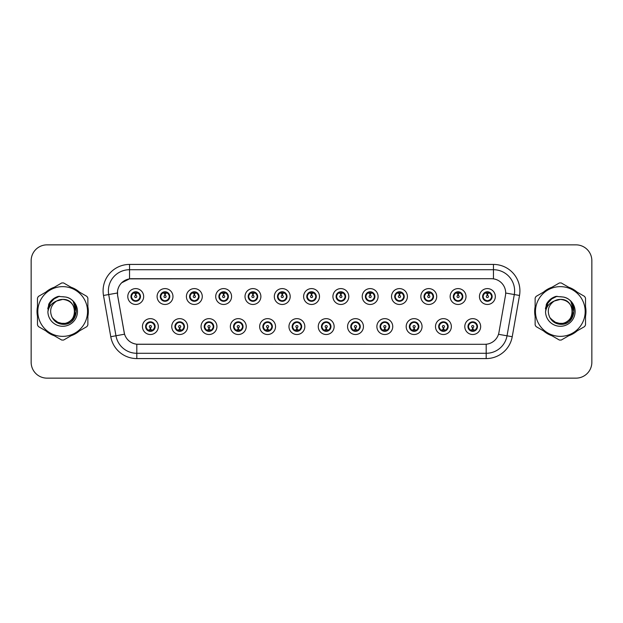 <?xml version="1.0" encoding="UTF-8"?>
<svg xmlns="http://www.w3.org/2000/svg" width="623" height="623" viewBox="0 0 623 623"><rect width="100%" height="100%" fill="white"/><g stroke="black" fill="none" stroke-linecap="round" stroke-linejoin="round"><path stroke-width="0.93" d="M187.616 326.577A7.935 7.935 0 0 1 179.681 334.512A7.935 7.935 0 0 1 171.746 326.577A7.935 7.935 0 0 1 179.681 318.641A7.935 7.935 0 0 1 187.616 326.577M174.923 326.577A4.758 4.758 0 0 0 179.681 331.335A4.758 4.758 0 0 0 184.447 326.577A4.758 4.758 0 0 0 179.681 321.818A4.758 4.758 0 0 0 174.923 326.577L176.768 329.645A4.229 4.229 0 0 1 176.768 323.508L174.97 326.577M216.921 326.577A7.935 7.935 0 0 1 208.985 334.512A7.935 7.935 0 0 1 201.05 326.577A7.935 7.935 0 0 1 208.985 318.641A7.935 7.935 0 0 1 216.921 326.577M204.227 326.577A4.758 4.758 0 0 0 208.985 331.335A4.758 4.758 0 0 0 213.751 326.577A4.758 4.758 0 0 0 208.985 321.818A4.758 4.758 0 0 0 204.227 326.577L206.073 329.645A4.229 4.229 0 0 1 206.073 323.508L204.274 326.577M246.225 326.577A7.935 7.935 0 0 1 238.29 334.512A7.935 7.935 0 0 1 230.354 326.577A7.935 7.935 0 0 1 238.29 318.641A7.935 7.935 0 0 1 246.225 326.577M233.532 326.577A4.758 4.758 0 0 0 238.29 331.335A4.758 4.758 0 0 0 243.056 326.577A4.758 4.758 0 0 0 238.29 321.818A4.758 4.758 0 0 0 233.532 326.577L235.377 329.645A4.229 4.229 0 0 1 235.377 323.508L233.578 326.577M275.53 326.577A7.935 7.935 0 0 1 267.594 334.512A7.935 7.935 0 0 1 259.659 326.577A7.935 7.935 0 0 1 267.594 318.641A7.935 7.935 0 0 1 275.53 326.577M262.836 326.577A4.758 4.758 0 0 0 267.594 331.335A4.758 4.758 0 0 0 272.36 326.577A4.758 4.758 0 0 0 267.594 321.818A4.758 4.758 0 0 0 262.836 326.577L264.682 329.645A4.229 4.229 0 0 1 264.682 323.508L262.883 326.577M304.834 326.577A7.935 7.935 0 0 1 296.898 334.512A7.935 7.935 0 0 1 288.963 326.577A7.935 7.935 0 0 1 296.898 318.641A7.935 7.935 0 0 1 304.834 326.577M292.14 326.577A4.758 4.758 0 0 0 296.898 331.335A4.758 4.758 0 0 0 301.664 326.577A4.758 4.758 0 0 0 296.898 321.818A4.758 4.758 0 0 0 292.14 326.577L293.986 329.645A4.229 4.229 0 0 1 293.986 323.508L292.187 326.577M334.138 326.577A7.935 7.935 0 0 1 326.203 334.512A7.935 7.935 0 0 1 318.267 326.577A7.935 7.935 0 0 1 326.203 318.641A7.935 7.935 0 0 1 334.138 326.577M321.445 326.577A4.758 4.758 0 0 0 326.203 331.335A4.758 4.758 0 0 0 330.969 326.577A4.758 4.758 0 0 0 326.203 321.818A4.758 4.758 0 0 0 321.445 326.577L323.29 329.645A4.229 4.229 0 0 1 323.29 323.508L321.491 326.577M363.443 326.577A7.935 7.935 0 0 1 355.507 334.512A7.935 7.935 0 0 1 347.572 326.577A7.935 7.935 0 0 1 355.507 318.641A7.935 7.935 0 0 1 363.443 326.577M350.749 326.577A4.758 4.758 0 0 0 355.507 331.335A4.758 4.758 0 0 0 360.273 326.577A4.758 4.758 0 0 0 355.507 321.818A4.758 4.758 0 0 0 350.749 326.577L352.595 329.645A4.229 4.229 0 0 1 352.595 323.508L350.796 326.577M392.747 326.577A7.935 7.935 0 0 1 384.812 334.512A7.935 7.935 0 0 1 376.876 326.577A7.935 7.935 0 0 1 384.812 318.641A7.935 7.935 0 0 1 392.747 326.577M380.053 326.577A4.758 4.758 0 0 0 384.812 331.335A4.758 4.758 0 0 0 389.577 326.577A4.758 4.758 0 0 0 384.812 321.818A4.758 4.758 0 0 0 380.053 326.577L381.899 329.645A4.229 4.229 0 0 1 381.899 323.508L380.1 326.577M422.051 326.577A7.935 7.935 0 0 1 414.116 334.512A7.935 7.935 0 0 1 406.18 326.577A7.935 7.935 0 0 1 414.116 318.641A7.935 7.935 0 0 1 422.051 326.577M409.358 326.577A4.758 4.758 0 0 0 414.116 331.335A4.758 4.758 0 0 0 418.882 326.577A4.758 4.758 0 0 0 414.116 321.818A4.758 4.758 0 0 0 409.358 326.577L411.203 329.645A4.229 4.229 0 0 1 411.203 323.508L409.404 326.577M451.356 326.577A7.935 7.935 0 0 1 443.42 334.512A7.935 7.935 0 0 1 435.493 326.577A7.935 7.935 0 0 1 443.42 318.641A7.935 7.935 0 0 1 451.356 326.577M438.662 326.577A4.758 4.758 0 0 0 443.42 331.335A4.758 4.758 0 0 0 448.186 326.577A4.758 4.758 0 0 0 443.42 321.818A4.758 4.758 0 0 0 438.662 326.577L440.508 329.645A4.229 4.229 0 0 1 440.508 323.508L438.709 326.577M480.66 326.577A7.935 7.935 0 0 1 472.725 334.512A7.935 7.935 0 0 1 464.797 326.577A7.935 7.935 0 0 1 472.725 318.641A7.935 7.935 0 0 1 480.66 326.577M467.966 326.577A4.758 4.758 0 0 0 472.725 331.335A4.758 4.758 0 0 0 477.491 326.577A4.758 4.758 0 0 0 472.725 321.818A4.758 4.758 0 0 0 467.966 326.577L469.812 329.645A4.229 4.229 0 0 1 469.812 323.508L468.013 326.577M158.312 326.577A7.935 7.935 0 0 1 150.377 334.512A7.935 7.935 0 0 1 142.441 326.577A7.935 7.935 0 0 1 150.377 318.641A7.935 7.935 0 0 1 158.312 326.577M145.618 326.577A4.758 4.758 0 0 0 150.377 331.335A4.758 4.758 0 0 0 155.143 326.577A4.758 4.758 0 0 0 150.377 321.818A4.758 4.758 0 0 0 145.618 326.577L147.464 329.645A4.229 4.229 0 0 1 147.464 323.508L145.657 326.577M172.968 296.532A7.935 7.935 0 0 1 165.033 304.468A7.935 7.935 0 0 1 157.097 296.532A7.935 7.935 0 0 1 165.033 288.597A7.935 7.935 0 0 1 172.968 296.532M160.267 296.532A4.758 4.758 0 0 0 165.033 301.291A4.758 4.758 0 0 0 169.791 296.532A4.758 4.758 0 0 0 165.033 291.766A4.758 4.758 0 0 0 160.267 296.532L162.12 299.601A4.229 4.229 0 0 1 162.12 293.456L160.313 296.54M202.273 296.532A7.935 7.935 0 0 1 194.337 304.468A7.935 7.935 0 0 1 186.402 296.532A7.935 7.935 0 0 1 194.337 288.597A7.935 7.935 0 0 1 202.273 296.532M189.571 296.532A4.758 4.758 0 0 0 194.337 301.291A4.758 4.758 0 0 0 199.095 296.532A4.758 4.758 0 0 0 194.337 291.766A4.758 4.758 0 0 0 189.571 296.532L191.425 299.601A4.229 4.229 0 0 1 191.425 293.456L189.618 296.54M231.577 296.532A7.935 7.935 0 0 1 223.641 304.468A7.935 7.935 0 0 1 215.706 296.532A7.935 7.935 0 0 1 223.641 288.597A7.935 7.935 0 0 1 231.577 296.532M218.875 296.532A4.758 4.758 0 0 0 223.641 301.291A4.758 4.758 0 0 0 228.4 296.532A4.758 4.758 0 0 0 223.641 291.766A4.758 4.758 0 0 0 218.875 296.532L220.729 299.601A4.229 4.229 0 0 1 220.729 293.456L218.922 296.54M260.881 296.532A7.935 7.935 0 0 1 252.946 304.468A7.935 7.935 0 0 1 245.01 296.532A7.935 7.935 0 0 1 252.946 288.597A7.935 7.935 0 0 1 260.881 296.532M248.18 296.532A4.758 4.758 0 0 0 252.946 301.291A4.758 4.758 0 0 0 257.704 296.532A4.758 4.758 0 0 0 252.946 291.766A4.758 4.758 0 0 0 248.18 296.532L250.033 299.601A4.229 4.229 0 0 1 250.033 293.456L248.227 296.54M290.186 296.532A7.935 7.935 0 0 1 282.25 304.468A7.935 7.935 0 0 1 274.315 296.532A7.935 7.935 0 0 1 282.25 288.597A7.935 7.935 0 0 1 290.186 296.532M277.484 296.532A4.758 4.758 0 0 0 282.25 301.291A4.758 4.758 0 0 0 287.008 296.532A4.758 4.758 0 0 0 282.25 291.766A4.758 4.758 0 0 0 277.484 296.532L279.338 299.601A4.229 4.229 0 0 1 279.338 293.456L277.531 296.54M319.49 296.532A7.935 7.935 0 0 1 311.555 304.468A7.935 7.935 0 0 1 303.619 296.532A7.935 7.935 0 0 1 311.555 288.597A7.935 7.935 0 0 1 319.49 296.532M306.789 296.532A4.758 4.758 0 0 0 311.555 301.291A4.758 4.758 0 0 0 316.313 296.532A4.758 4.758 0 0 0 311.555 291.766A4.758 4.758 0 0 0 306.789 296.532L308.642 299.601A4.229 4.229 0 0 1 308.642 293.456L306.835 296.54M348.794 296.532A7.935 7.935 0 0 1 340.859 304.468A7.935 7.935 0 0 1 332.923 296.532A7.935 7.935 0 0 1 340.859 288.597A7.935 7.935 0 0 1 348.794 296.532M336.093 296.532A4.758 4.758 0 0 0 340.859 301.291A4.758 4.758 0 0 0 345.617 296.532A4.758 4.758 0 0 0 340.859 291.766A4.758 4.758 0 0 0 336.093 296.532L337.946 299.601A4.229 4.229 0 0 1 337.946 293.456L336.14 296.54M378.099 296.532A7.935 7.935 0 0 1 370.163 304.468A7.935 7.935 0 0 1 362.228 296.532A7.935 7.935 0 0 1 370.163 288.597A7.935 7.935 0 0 1 378.099 296.532M365.405 296.532A4.758 4.758 0 0 0 370.163 301.291A4.758 4.758 0 0 0 374.921 296.532A4.758 4.758 0 0 0 370.163 291.766A4.758 4.758 0 0 0 365.405 296.532L367.251 299.601A4.229 4.229 0 0 1 367.259 293.456L365.444 296.54M407.403 296.532A7.935 7.935 0 0 1 399.468 304.468A7.935 7.935 0 0 1 391.532 296.532A7.935 7.935 0 0 1 399.468 288.597A7.935 7.935 0 0 1 407.403 296.532M394.709 296.532A4.758 4.758 0 0 0 399.468 301.291A4.758 4.758 0 0 0 404.226 296.532A4.758 4.758 0 0 0 399.468 291.766A4.758 4.758 0 0 0 394.709 296.532L396.555 299.601A4.229 4.229 0 0 1 396.563 293.456A4.229 4.229 0 0 0 395.231 296.532M436.707 296.532A7.935 7.935 0 0 1 428.772 304.468A7.935 7.935 0 0 1 420.837 296.532A7.935 7.935 0 0 1 428.772 288.597A7.935 7.935 0 0 1 436.707 296.532M424.014 296.532A4.758 4.758 0 0 0 428.772 301.291A4.758 4.758 0 0 0 433.53 296.532A4.758 4.758 0 0 0 428.772 291.766A4.758 4.758 0 0 0 424.014 296.532L425.859 299.601A4.229 4.229 0 0 1 425.867 293.456L424.053 296.54M466.012 296.532A7.935 7.935 0 0 1 458.076 304.468A7.935 7.935 0 0 1 450.141 296.532A7.935 7.935 0 0 1 458.076 288.597A7.935 7.935 0 0 1 466.012 296.532M453.318 296.532A4.758 4.758 0 0 0 458.076 301.291A4.758 4.758 0 0 0 462.834 296.532A4.758 4.758 0 0 0 458.076 291.766A4.758 4.758 0 0 0 453.318 296.532L455.164 299.601A4.229 4.229 0 0 1 455.172 293.456L453.357 296.54M495.316 296.532A7.935 7.935 0 0 1 487.381 304.468A7.935 7.935 0 0 1 479.445 296.532A7.935 7.935 0 0 1 487.381 288.597A7.935 7.935 0 0 1 495.316 296.532M482.623 296.532A4.758 4.758 0 0 0 487.381 301.291A4.758 4.758 0 0 0 492.139 296.532A4.758 4.758 0 0 0 487.381 291.766A4.758 4.758 0 0 0 482.623 296.532L484.468 299.601A4.229 4.229 0 0 1 484.476 293.456L482.661 296.54M143.664 296.532A7.935 7.935 0 0 1 135.728 304.468A7.935 7.935 0 0 1 127.793 296.532A7.935 7.935 0 0 1 135.728 288.597A7.935 7.935 0 0 1 143.664 296.532M130.962 296.532A4.758 4.758 0 0 0 135.728 301.291A4.758 4.758 0 0 0 140.487 296.532A4.758 4.758 0 0 0 135.728 291.766A4.758 4.758 0 0 0 130.962 296.532L132.816 299.601A4.229 4.229 0 0 1 132.816 293.456L131.009 296.54M117.638 295.466A14.282 14.282 0 0 1 131.702 278.707L491.399 278.707A14.282 14.282 0 0 1 505.463 295.466L498.937 332.495A14.282 14.282 0 0 1 484.873 344.293L138.236 344.293A14.282 14.282 0 0 1 124.172 332.495L117.638 295.466M37.481 306.648A25.652 25.652 0 0 0 37.481 316.352M45.876 330.891A25.652 25.652 0 0 0 54.279 335.742M71.069 335.742A25.652 25.652 0 0 0 79.471 330.891M87.866 316.352A25.652 25.652 0 0 0 87.866 306.648M535.134 306.648A25.652 25.652 0 0 0 535.134 316.352M543.529 330.891A25.652 25.652 0 0 0 551.931 335.742M568.721 335.742A25.652 25.652 0 0 0 577.124 330.891M585.519 316.352A25.652 25.652 0 0 0 585.519 306.648M484.819 344.293L136.811 344.231C130.744 343.366 126.656 340.057 124.553 334.294L117.591 295.466L117.529 290.871C118.9 284.252 122.902 280.249 129.537 278.863L491.345 278.707M121.633 282.811L129.537 278.863L129.537 269.712L493.463 269.712A21.159 21.159 0 0 1 514.302 294.547L507.029 335.805A21.159 21.159 0 0 1 486.189 353.288L136.811 353.288A21.159 21.159 0 0 1 115.971 335.805L108.698 294.547A21.159 21.159 0 0 1 129.537 269.712L129.537 264.425L493.463 264.425L493.463 278.855M138.181 344.293L136.811 344.231L136.811 358.575A26.446 26.446 0 0 1 110.769 336.724L103.488 295.466A26.446 26.446 0 0 1 129.537 264.425M110.769 336.724L124.53 334.201M124.203 332.939L124.117 332.495M117.373 293.012L108.698 294.547A21.159 21.159 0 0 1 108.379 290.871M79.471 292.109A25.652 25.652 0 0 0 71.069 287.258M54.279 287.258A25.652 25.652 0 0 0 45.876 292.109M577.124 292.109A25.652 25.652 0 0 0 568.721 287.258M551.931 287.258A25.652 25.652 0 0 0 543.529 292.109M591.85 260.718A15.871 15.871 0 0 0 575.979 244.855L47.021 244.855A15.871 15.871 0 0 0 31.15 260.718L31.15 362.282A15.871 15.871 0 0 0 47.021 378.145L575.979 378.145A15.871 15.871 0 0 0 591.85 362.282L591.85 260.718L591.85 362.282M31.15 260.718L31.15 362.282M575.979 244.855L47.021 244.855M47.021 378.145L575.979 378.145M135.238 293.301L135.682 295.473A1.059 1.059 180 0 0 134.669 296.556A1.059 1.059 180 0 0 135.728 297.592A1.059 1.059 180 0 0 136.78 296.556A1.059 1.059 180 0 0 135.775 295.473L136.211 293.301M138.026 292.981L135.861 293.464M139.957 296.532A4.229 4.229 0 0 1 138.641 299.601L140.44 296.532L138.641 293.464A4.229 4.229 0 0 1 139.957 296.532M136.803 292.436A4.229 4.229 0 0 1 136.834 292.444L137.052 291.961M133.961 292.685L135.526 291.907M135.907 292.304L137.488 292.685M136.546 291.844L136.172 292.319L138.641 293.464C140.377 295.512 140.377 297.553 138.641 299.601L136.834 300.613L137.052 301.104M136.546 301.221L136.32 300.722L136.834 300.613M136.32 300.722L136.406 301.244L136.32 300.722M137.496 300.372C136.164 300.808 134.981 300.808 133.961 300.372M134.911 301.221L135.277 300.738L134.397 301.104M134.911 291.844L135.129 292.343L132.816 293.464C131.071 295.504 131.071 297.553 132.816 299.601L134.615 300.613M135.129 292.343L135.043 291.821L135.129 292.343M135.588 293.464L133.423 292.981M150.867 329.808L150.423 327.628A1.059 1.059 -0 0 0 151.436 326.553A1.059 1.059 -0 0 0 150.377 325.518A1.059 1.059 -0 0 0 149.325 326.553A1.059 1.059 -0 0 0 150.33 327.628L149.894 329.808M148.079 330.128L150.244 329.637M151.194 331.265L150.976 330.766L153.289 329.645C155.034 327.605 155.034 325.556 153.289 323.508A4.229 4.229 0 0 1 153.289 329.653L155.096 326.569L153.289 323.508L151.49 322.496L151.708 322.005M149.302 330.665A4.229 4.229 0 0 1 149.263 330.657L149.045 331.148M152.144 330.424L150.579 331.195M150.198 330.805L148.617 330.424M149.559 331.265L149.933 330.782M149.559 321.889L149.785 322.387L147.464 323.508C145.727 325.549 145.727 327.597 147.464 329.645L149.925 330.782M149.925 322.371L149.699 321.865L149.933 322.364M148.609 322.73C149.941 322.301 151.124 322.301 152.144 322.73M151.194 321.889L150.828 322.371L151.062 321.865M151.49 322.496L150.828 322.371L151.054 321.865M151.054 331.288L150.976 330.766L151.062 331.288M150.509 329.637L152.674 330.128M164.542 293.301L164.986 295.473A1.059 1.059 180 0 0 163.974 296.556A1.059 1.059 180 0 0 165.033 297.592A1.059 1.059 180 0 0 166.084 296.556A1.059 1.059 180 0 0 165.079 295.473L165.516 293.301M167.33 292.981L165.165 293.464M169.261 296.532A4.229 4.229 0 0 1 167.945 299.601L169.744 296.532L167.945 293.464A4.229 4.229 0 0 1 169.261 296.532M166.107 292.436A4.229 4.229 0 0 1 166.139 292.444L166.357 291.961M163.265 292.685L164.83 291.907M165.212 292.304L166.793 292.685M165.85 291.844L165.477 292.319L167.945 293.464C169.682 295.512 169.682 297.553 167.945 299.601L166.139 300.613L166.357 301.104M165.85 301.221L165.625 300.722L166.139 300.613M165.625 300.722L165.71 301.244L165.625 300.722M166.8 300.372C165.469 300.808 164.285 300.808 163.265 300.372M164.215 301.221L164.581 300.738L163.701 301.104M164.215 291.844L164.433 292.343L162.12 293.464C160.376 295.504 160.376 297.553 162.12 299.601L163.919 300.613M164.433 292.343L164.347 291.821L164.433 292.343M164.893 293.464A3.068 3.068 0 0 1 164.9 293.464L162.728 292.981M193.846 293.301L194.29 295.473A1.059 1.059 180 0 0 193.278 296.556A1.059 1.059 180 0 0 194.337 297.592A1.059 1.059 180 0 0 195.388 296.556A1.059 1.059 180 0 0 194.384 295.473L194.82 293.301M196.634 292.981L194.477 293.363A3.177 3.177 0 0 0 194.469 293.363L194.469 293.464M198.566 296.532A4.229 4.229 0 0 1 197.25 299.601L199.049 296.532L197.25 293.464A4.229 4.229 0 0 1 198.566 296.532M195.412 292.436A4.229 4.229 0 0 1 195.443 292.444L195.661 291.961M192.569 292.685L194.135 291.907M194.516 292.304L196.097 292.685M195.155 291.844L194.781 292.319M195.155 301.221L194.929 300.722L197.25 299.601C198.986 297.553 198.986 295.512 197.25 293.464L194.789 292.319M194.789 300.738L195.015 301.244L194.781 300.738M196.105 300.372C194.773 300.808 193.589 300.808 192.569 300.372M193.519 301.221L193.885 300.738L193.652 301.244M193.519 291.844L193.737 292.343L191.425 293.464C189.68 295.504 189.68 297.553 191.425 299.601L193.885 300.738L193.66 301.244M193.66 291.821L193.737 292.343L193.652 291.821M194.205 293.464L192.032 292.981M223.151 293.301L223.595 295.473A1.059 1.059 180 0 0 222.582 296.556A1.059 1.059 180 0 0 223.641 297.592A1.059 1.059 180 0 0 224.693 296.556A1.059 1.059 180 0 0 223.688 295.473L224.124 293.301M225.939 292.981L223.774 293.464M227.87 296.532A4.229 4.229 0 0 1 226.554 299.601L228.353 296.532L226.554 293.464A4.229 4.229 0 0 1 227.87 296.532M224.716 292.436A4.229 4.229 0 0 1 224.747 292.444L224.965 291.961M221.874 292.685L223.439 291.907M223.821 292.304L225.401 292.685M224.459 291.844L224.085 292.319L226.554 293.464C228.291 295.512 228.291 297.553 226.554 299.601L224.747 300.613L224.965 301.104M224.459 301.221L224.233 300.722L224.747 300.613M224.233 300.722L224.319 301.244L224.233 300.722M225.409 300.372C224.078 300.808 222.894 300.808 221.874 300.372M222.824 301.221L223.19 300.738L222.31 301.104M222.824 291.844L223.042 292.343L220.729 293.464C218.984 295.504 218.984 297.553 220.729 299.601L222.528 300.613M223.042 292.343L222.956 291.821L223.042 292.343M223.509 293.464L221.336 292.981M252.455 293.301L252.899 295.473A1.059 1.059 180 0 0 251.887 296.556A1.059 1.059 180 0 0 252.946 297.592A1.059 1.059 180 0 0 253.997 296.556A1.059 1.059 180 0 0 252.993 295.473L253.429 293.301M255.243 292.981L253.078 293.464M257.174 296.532A4.229 4.229 0 0 1 255.858 299.601L257.657 296.532L255.858 293.464A4.229 4.229 0 0 1 257.174 296.532M254.02 292.436A4.229 4.229 0 0 1 254.052 292.444L254.27 291.961M251.178 292.685L252.743 291.907M253.125 292.304L254.706 292.685M253.763 291.844L253.39 292.319L255.858 293.464C257.595 295.512 257.595 297.553 255.858 299.601L254.052 300.613L254.27 301.104M253.763 301.221L253.538 300.722L254.052 300.613M253.538 300.722L253.623 301.244L253.538 300.722M254.714 300.372C253.382 300.808 252.198 300.808 251.178 300.372M252.128 301.221L252.494 300.738L251.614 301.104M252.128 291.844L252.346 292.343L250.033 293.464C248.289 295.504 248.289 297.553 250.033 299.601L251.832 300.613M252.346 292.343L252.26 291.821L252.346 292.343M252.813 293.464L250.641 292.981M180.172 329.808L179.728 327.628A1.059 1.059 -0 0 0 180.74 326.553A1.059 1.059 -0 0 0 179.681 325.518A1.059 1.059 -0 0 0 178.63 326.553A1.059 1.059 -0 0 0 179.634 327.628L179.198 329.808M177.384 330.128L179.549 329.637M180.499 331.265L180.281 330.766L182.594 329.645C184.338 327.605 184.338 325.556 182.594 323.508A4.229 4.229 0 0 1 182.594 329.653L184.4 326.569L182.594 323.508L180.795 322.496L181.013 322.005M178.606 330.665A4.229 4.229 0 0 1 178.567 330.657L178.349 331.148M181.449 330.424L179.883 331.195M179.502 330.805L177.921 330.424M178.863 331.265L179.237 330.782L176.768 329.645C175.032 327.597 175.032 325.549 176.768 323.508L178.567 322.496L178.349 322.005M178.863 321.889L179.089 322.387L178.567 322.496M179.089 322.387L179.003 321.865L179.089 322.387M177.913 322.73C179.245 322.301 180.429 322.301 181.449 322.73M180.499 321.889L180.133 322.371L180.366 321.865L180.133 322.364L180.795 322.496M180.281 330.766L180.366 331.288L180.281 330.766M179.813 329.637L181.978 330.128M209.476 329.808L209.032 327.628A1.059 1.059 -0 0 0 210.044 326.553A1.059 1.059 -0 0 0 208.985 325.518A1.059 1.059 -0 0 0 207.934 326.553A1.059 1.059 -0 0 0 208.939 327.628L208.503 329.808M206.688 330.128L208.853 329.637M209.803 331.265L209.585 330.766L211.898 329.645C213.642 327.605 213.642 325.556 211.898 323.508A4.229 4.229 0 0 1 211.898 329.653L213.705 326.569L211.898 323.508L210.099 322.496L210.317 322.005M207.911 330.665A4.229 4.229 0 0 1 207.872 330.657L207.654 331.148M210.753 330.424L209.188 331.195M208.806 330.805L207.225 330.424M208.168 331.265L208.541 330.782L206.073 329.645C204.336 327.597 204.336 325.549 206.073 323.508L207.872 322.496L207.654 322.005M208.168 321.889L208.394 322.387L207.872 322.496M208.394 322.387L208.308 321.865L208.394 322.387M207.218 322.73C208.549 322.301 209.733 322.301 210.753 322.73M209.803 321.889L209.437 322.371L209.671 321.865L209.437 322.364L210.099 322.496M209.585 330.766L209.671 331.288L209.585 330.766M209.118 329.637L211.29 330.128M238.78 329.808L238.336 327.628A1.059 1.059 -0 0 0 239.349 326.553A1.059 1.059 -0 0 0 238.29 325.518A1.059 1.059 -0 0 0 237.238 326.553A1.059 1.059 -0 0 0 238.243 327.628L237.807 329.808M235.992 330.128L238.157 329.637M239.107 331.265L238.889 330.766L241.202 329.645C242.947 327.605 242.947 325.556 241.202 323.508A4.229 4.229 0 0 1 241.202 329.653L243.009 326.569L241.202 323.508L239.403 322.496L239.621 322.005M237.215 330.665A4.229 4.229 0 0 1 237.184 330.657L236.966 331.148M240.057 330.424L238.492 331.195M238.111 330.805L236.53 330.424M237.472 331.265L237.846 330.782L235.377 329.645C233.641 327.597 233.641 325.549 235.377 323.508L237.184 322.496L236.966 322.005M237.472 321.889L237.698 322.387L237.184 322.496M237.698 322.387L237.612 321.865L237.698 322.387M236.522 322.73C237.854 322.301 239.037 322.301 240.057 322.73M239.107 321.889L238.741 322.371L238.975 321.865L238.741 322.364L239.403 322.496M238.889 330.766L238.975 331.288L238.889 330.766M238.422 329.637L240.595 330.128M74.76 311.064A12.094 12.094 0 0 0 56.623 301.034C50.697 305.247 49.194 310.69 52.098 317.356L52.262 317.644A12.094 12.094 0 0 0 62.674 323.594C78.272 324.349 78.272 298.651 62.674 299.406L56.623 301.034L62.674 299.406C78.272 298.651 78.272 324.349 62.674 323.594A12.094 12.094 0 0 0 74.768 311.5C74.051 304.156 70.017 300.122 62.674 299.406C78.272 298.651 78.272 324.349 62.674 323.594C78.272 324.349 78.272 298.651 62.674 299.406C78.272 298.651 78.272 324.349 62.674 323.594C78.272 324.349 78.272 298.651 62.674 299.406C78.272 298.651 78.272 324.349 62.674 323.594L56.631 321.974L52.262 317.644L56.631 321.974L62.674 323.594L56.631 321.974L52.262 317.644L56.631 321.974L62.674 323.594L56.631 321.974L52.262 317.644L56.631 321.974L62.674 323.594L56.631 321.974L52.262 317.644C54.575 321.725 58.048 323.944 62.674 324.295C78.848 325.65 81.372 299.881 65.781 297.046L58.282 296.4C54.1 297.685 50.954 300.231 48.828 304.04L47.901 311.819A14.781 14.781 0 0 0 62.674 326.281A14.781 14.781 0 0 0 65.781 297.046M62.674 336.358A24.858 24.858 0 0 0 87.539 311.5A24.858 24.858 0 0 0 62.674 286.642A24.858 24.858 0 0 0 37.816 311.5A24.858 24.858 0 0 0 62.674 336.358M62.674 340.065A28.565 28.565 0 0 0 63.608 340.049L86.932 326.584A28.565 28.565 0 0 0 87.866 324.965L87.866 298.035A28.565 28.565 0 0 0 86.932 296.416L63.608 282.951A28.565 28.565 0 0 0 61.739 282.951L38.424 296.416A28.565 28.565 0 0 0 37.481 298.035L37.481 324.965A28.565 28.565 0 0 0 38.424 326.584L61.739 340.049A28.565 28.565 0 0 0 62.674 340.065M62.674 296.719L65.789 297.054M47.901 311.819C48.758 306.609 51.662 303.012 56.623 301.034M58.188 296.423L54.808 297.88L48.828 304.04L54.808 297.88L58.188 296.423L54.808 297.88L48.843 304.008L54.808 297.88L58.188 296.423L54.808 297.88L48.843 304.008L54.808 297.88L58.188 296.423L54.808 297.88L48.828 304.04L54.808 297.88L58.282 296.4L52.846 299.227M572.405 311.064A12.094 12.094 0 0 0 554.275 301.034C548.349 305.247 546.838 310.69 549.743 317.356L549.907 317.644A12.094 12.094 0 0 0 560.326 323.594C575.925 324.349 575.925 298.651 560.326 299.406L554.275 301.034L560.326 299.406C575.925 298.651 575.925 324.349 560.326 323.594A12.094 12.094 0 0 0 572.412 311.5C571.696 304.156 567.67 300.122 560.326 299.406C575.925 298.651 575.925 324.349 560.326 323.594C575.925 324.349 575.925 298.651 560.326 299.406C575.925 298.651 575.925 324.349 560.326 323.594C575.925 324.349 575.925 298.651 560.326 299.406C575.925 298.651 575.925 324.349 560.326 323.594L554.275 321.974L549.907 317.644L554.275 321.974L560.326 323.594L554.275 321.974L549.907 317.644L554.275 321.974L560.326 323.594L554.275 321.974L549.907 317.644L554.275 321.974L560.326 323.594L554.275 321.974L549.907 317.644C552.219 321.725 555.693 323.944 560.326 324.295C576.493 325.65 579.016 299.881 563.426 297.046L555.926 296.4C551.752 297.685 548.598 300.231 546.48 304.04L545.546 311.819A14.781 14.781 0 0 0 560.326 326.281A14.781 14.781 0 0 0 563.426 297.046L560.326 296.719M560.326 336.358A24.858 24.858 0 0 0 585.184 311.5A24.858 24.858 0 0 0 560.326 286.642A24.858 24.858 0 0 0 535.461 311.5A24.858 24.858 0 0 0 560.326 336.358M560.326 340.065A28.565 28.565 0 0 0 561.261 340.049L584.576 326.584A28.565 28.565 0 0 0 585.519 324.965L585.519 298.035A28.565 28.565 0 0 0 584.576 296.416L561.261 282.951A28.565 28.565 0 0 0 559.392 282.951L536.068 296.416A28.565 28.565 0 0 0 535.134 298.035L535.134 324.965A28.565 28.565 0 0 0 536.068 326.584L559.392 340.049A28.565 28.565 0 0 0 560.326 340.065M545.546 311.819C546.402 306.609 549.315 303.012 554.275 301.034M555.841 296.423L552.461 297.88L546.48 304.04L552.461 297.88L555.841 296.423L552.461 297.88L546.496 304.008L552.461 297.88L555.841 296.423L552.461 297.88L546.496 304.008L552.461 297.88L555.841 296.423L552.461 297.88L546.48 304.04L552.461 297.88L555.926 296.4L550.491 299.227M87.866 314.67A25.387 25.387 0 0 0 87.866 308.33M78.015 291.268A25.387 25.387 0 0 0 72.525 288.099M52.823 288.099A25.387 25.387 0 0 0 47.34 291.268M37.481 308.33A25.387 25.387 0 0 0 37.481 314.67M52.425 299.749L54.879 297.996L59.395 296.252L52.425 299.749L50.268 302.84L48.921 308.167M52.877 318.587L59.146 323.298L66.996 323.392L73.452 318.867L76.232 311.5L73.335 301.859M47.34 331.732A25.387 25.387 0 0 0 52.823 334.901M72.525 334.901A25.387 25.387 0 0 0 78.015 331.732M48.469 305.075L54.879 297.996L59.395 296.252L54.879 297.996L48.469 305.075L54.879 297.996L59.395 296.252L54.879 297.996L48.469 305.075L54.879 297.996L59.395 296.252L54.879 297.996L48.469 305.075L54.879 297.996L59.395 296.252L54.879 297.996L48.469 305.075L54.879 297.996L59.395 296.252L54.879 297.996L52.457 299.725L58.048 296.61M52.457 299.725L57.557 296.766M585.519 314.67A25.387 25.387 0 0 0 585.519 308.33M575.66 291.268A25.387 25.387 0 0 0 570.177 288.099M550.475 288.099A25.387 25.387 0 0 0 544.985 291.268M535.134 308.33A25.387 25.387 0 0 0 535.134 314.67M550.07 299.749L552.523 297.996L557.048 296.252L550.07 299.749L547.913 302.84L546.573 308.167M550.53 318.587L556.791 323.298L564.648 323.392L571.096 318.867L573.876 311.5L570.98 301.859M544.985 331.732A25.387 25.387 0 0 0 550.475 334.901M570.177 334.901A25.387 25.387 0 0 0 575.66 331.732M546.114 305.075L552.523 297.996L557.048 296.252L552.523 297.996L546.114 305.075L552.523 297.996L557.048 296.252L552.523 297.996L546.114 305.075L552.523 297.996L557.048 296.252L552.523 297.996L546.114 305.075L552.523 297.996L557.048 296.252L552.523 297.996L546.114 305.075L552.523 297.996L557.048 296.252L552.523 297.996L550.101 299.725L555.693 296.61M550.101 299.725L555.21 296.766M281.76 293.301L282.203 295.473A1.059 1.059 180 0 0 281.191 296.556A1.059 1.059 180 0 0 282.25 297.592A1.059 1.059 180 0 0 283.301 296.556A1.059 1.059 180 0 0 282.297 295.473L282.733 293.301M284.547 292.981L282.383 293.464M286.479 296.532A4.229 4.229 0 0 1 285.163 299.601L286.962 296.532L285.163 293.464A4.229 4.229 0 0 1 286.479 296.532M283.325 292.436A4.229 4.229 0 0 1 283.364 292.444L283.582 291.961M280.482 292.685L282.048 291.907M282.429 292.304L284.01 292.685M283.068 291.844L282.694 292.319L285.163 293.464C286.899 295.512 286.899 297.553 285.163 299.601L283.364 300.613L283.582 301.104M283.068 301.221L282.842 300.722L283.364 300.613M282.842 300.722L282.928 301.244L282.842 300.722M284.018 300.372C282.686 300.808 281.503 300.808 280.482 300.372M281.432 301.221L281.798 300.738L280.918 301.104M281.432 291.844L281.651 292.343L279.338 293.464C277.593 295.504 277.593 297.553 279.338 299.601L281.137 300.613M281.651 292.343L281.565 291.821L281.651 292.343M282.118 293.464L279.945 292.981M311.064 293.301L311.508 295.473A1.059 1.059 180 0 0 310.495 296.556A1.059 1.059 180 0 0 311.555 297.592A1.059 1.059 180 0 0 312.606 296.556A1.059 1.059 180 0 0 311.601 295.473L312.037 293.301M313.852 292.981L311.687 293.464M315.783 296.532A4.229 4.229 0 0 1 314.467 299.601L316.266 296.532L314.467 293.464A4.229 4.229 0 0 1 315.783 296.532M312.629 292.436A4.229 4.229 0 0 1 312.668 292.444L312.886 291.961M309.787 292.685L311.352 291.907M311.734 292.304L313.314 292.685M312.372 291.844L311.998 292.319L314.467 293.464C316.204 295.512 316.204 297.553 314.467 299.601L312.668 300.613L312.886 301.104M312.372 301.221L312.146 300.722L312.668 300.613M312.146 300.722L312.232 301.244L312.146 300.722M313.322 300.372C311.991 300.808 310.807 300.808 309.787 300.372M310.737 301.221L311.103 300.738L310.223 301.104M310.737 291.844L310.955 292.343L308.642 293.464C306.898 295.504 306.898 297.553 308.642 299.601L310.441 300.613M310.955 292.343L310.869 291.821L310.955 292.343M311.422 293.464L309.257 292.981M340.368 293.301L340.812 295.473A1.059 1.059 180 0 0 339.8 296.556A1.059 1.059 180 0 0 340.859 297.592A1.059 1.059 180 0 0 341.91 296.556A1.059 1.059 180 0 0 340.906 295.473L341.342 293.301M343.156 292.981L340.991 293.464M345.087 296.532A4.229 4.229 0 0 1 343.771 299.601L345.578 296.532L343.771 293.464A4.229 4.229 0 0 1 345.087 296.532M341.934 292.436A4.229 4.229 0 0 1 341.972 292.444L342.191 291.961M339.091 292.685L340.656 291.907M341.038 292.304L342.619 292.685M341.677 291.844L341.303 292.319M341.677 301.221L341.451 300.722L343.771 299.601C345.508 297.553 345.508 295.512 343.771 293.464L341.311 292.319M341.311 300.738L341.536 301.244L341.303 300.738M342.627 300.372C341.295 300.808 340.111 300.808 339.091 300.372M340.041 301.221L340.407 300.738L340.174 301.244M340.041 291.844L340.259 292.343L337.946 293.464C336.202 295.504 336.202 297.553 337.946 299.601L340.407 300.738L340.181 301.244M340.181 291.821L340.259 292.343L340.174 291.821M340.726 293.464L338.562 292.981M268.085 329.808L267.641 327.628A1.059 1.059 -0 0 0 268.653 326.553A1.059 1.059 -0 0 0 267.594 325.518A1.059 1.059 -0 0 0 266.543 326.553A1.059 1.059 -0 0 0 267.547 327.628L267.111 329.808M265.297 330.128L267.462 329.637M268.412 331.265L268.194 330.766L270.507 329.645C272.251 327.605 272.251 325.556 270.507 323.508A4.229 4.229 0 0 1 270.507 329.653L272.313 326.569L270.507 323.508L268.708 322.496L268.926 322.005M266.519 330.665A4.229 4.229 0 0 1 266.488 330.657L266.27 331.148M269.362 330.424L267.797 331.195M267.415 330.805L265.834 330.424M266.776 331.265L267.15 330.782L264.682 329.645C262.945 327.597 262.945 325.549 264.682 323.508L266.488 322.496L266.27 322.005M266.776 321.889L267.002 322.387L266.488 322.496M267.002 322.387L266.917 321.865L267.002 322.387M265.826 322.73C267.158 322.301 268.342 322.301 269.362 322.73M268.412 321.889L268.046 322.371L268.279 321.865L268.046 322.364L268.708 322.496M268.194 330.766L268.279 331.288L268.194 330.766M267.726 329.637L269.899 330.128M297.389 329.808L296.945 327.628A1.059 1.059 -0 0 0 297.958 326.553A1.059 1.059 -0 0 0 296.898 325.518A1.059 1.059 -0 0 0 295.847 326.553A1.059 1.059 -0 0 0 296.852 327.628L296.416 329.808M294.601 330.128L296.758 329.746A3.177 3.177 0 0 0 296.766 329.746L296.766 329.637M297.716 331.265L297.498 330.766L299.811 329.645C301.555 327.605 301.555 325.556 299.811 323.508A4.229 4.229 0 0 1 299.811 329.653L301.618 326.569L299.811 323.508L298.012 322.496L298.23 322.005M296.081 331.265L296.307 330.766L295.793 330.657A4.229 4.229 0 0 1 295.793 330.657L295.575 331.148M298.666 330.424L297.101 331.195M296.719 330.805L295.138 330.424M296.447 330.782L296.221 331.288L296.455 330.782M296.081 321.889L296.307 322.387L293.986 323.508C292.249 325.549 292.249 327.597 293.986 329.645L295.793 330.657M296.447 322.371L296.221 321.865L296.455 322.364M295.131 322.73C296.462 322.301 297.646 322.301 298.666 322.73M297.716 321.889L297.35 322.371L297.584 321.865M298.012 322.496L297.35 322.371L297.576 321.865M297.576 331.288L297.498 330.766L297.584 331.288M297.031 329.637L299.204 330.128M326.693 329.808L326.25 327.628A1.059 1.059 -0 0 0 327.262 326.553A1.059 1.059 -0 0 0 326.203 325.518A1.059 1.059 -0 0 0 325.151 326.553A1.059 1.059 -0 0 0 326.156 327.628L325.72 329.808M323.905 330.128L326.07 329.637M327.02 331.265L326.802 330.766L329.115 329.645C330.86 327.605 330.86 325.556 329.115 323.508A4.229 4.229 0 0 1 329.115 329.653L330.922 326.569L329.115 323.508L327.316 322.496L327.534 322.005M325.128 330.665A4.229 4.229 0 0 1 325.097 330.657L324.879 331.148M327.971 330.424L326.405 331.195M326.024 330.805L324.443 330.424M325.385 331.265L325.759 330.782L323.29 329.645C321.554 327.597 321.554 325.549 323.29 323.508L325.097 322.496L324.879 322.005M325.385 321.889L325.611 322.387L325.097 322.496M325.611 322.387L325.525 321.865L325.611 322.387M324.435 322.73C325.767 322.301 326.95 322.301 327.971 322.73M327.02 321.889L326.654 322.371L326.888 321.865L326.654 322.364L327.316 322.496M326.802 330.766L326.888 331.288L326.802 330.766M326.343 329.637A3.068 3.068 0 0 1 326.335 329.637L328.508 330.128M369.673 293.301L370.117 295.473A1.059 1.059 180 0 0 369.104 296.556A1.059 1.059 180 0 0 370.163 297.592A1.059 1.059 180 0 0 371.215 296.556A1.059 1.059 180 0 0 370.21 295.473L370.646 293.301M372.461 292.981L370.296 293.464M374.392 296.532A4.229 4.229 0 0 1 373.076 299.601L374.882 296.532L373.076 293.464A4.229 4.229 0 0 1 374.392 296.532M371.238 292.436A4.229 4.229 0 0 1 371.277 292.444L371.495 291.961M368.395 292.685L369.961 291.907M370.35 292.304L371.923 292.685M370.981 291.844L370.607 292.319L373.076 293.464C374.812 295.512 374.812 297.553 373.076 299.601L371.277 300.613L371.495 301.104M370.981 301.221L370.755 300.722L371.277 300.613M370.755 300.722L370.841 301.244L370.755 300.722M371.931 300.372C370.599 300.808 369.416 300.808 368.395 300.372M369.346 301.221L369.712 300.738L368.832 301.104M369.346 291.844L369.564 292.343L367.251 293.464C365.506 295.504 365.506 297.553 367.251 299.601L369.05 300.613M369.564 292.343L369.478 291.821L369.564 292.343M370.031 293.464L367.866 292.981M398.977 293.301L399.421 295.473A1.059 1.059 180 0 0 398.409 296.556A1.059 1.059 180 0 0 399.468 297.592A1.059 1.059 180 0 0 400.519 296.556A1.059 1.059 180 0 0 399.514 295.473L399.95 293.301M401.765 292.981L399.6 293.464M403.696 296.532A4.229 4.229 0 0 1 402.38 299.601L404.187 296.532L402.38 293.464A4.229 4.229 0 0 1 403.696 296.532M400.542 292.436A4.229 4.229 0 0 1 400.581 292.444L400.799 291.961M397.7 292.685L399.265 291.907M399.655 292.304L401.228 292.685M400.285 291.844L399.911 292.319L402.38 293.464C404.117 295.512 404.117 297.553 402.38 299.601L400.581 300.613L400.799 301.104M400.285 301.221L400.059 300.722L400.581 300.613M400.059 300.722L400.145 301.244L400.059 300.722M401.235 300.372C399.904 300.808 398.72 300.808 397.7 300.372M398.65 301.221L399.016 300.738L398.136 301.104M398.65 291.844L398.868 292.343L396.555 293.464C394.811 295.504 394.811 297.553 396.555 299.601L398.354 300.613M398.868 292.343L398.782 291.821L398.868 292.343M396.555 293.464L394.748 296.54M399.335 293.464L397.17 292.981M428.281 293.301L428.725 295.473A1.059 1.059 180 0 0 427.713 296.556A1.059 1.059 180 0 0 428.772 297.592A1.059 1.059 180 0 0 429.823 296.556A1.059 1.059 180 0 0 428.819 295.473L429.255 293.301M431.069 292.981L428.904 293.464M433.001 296.532A4.229 4.229 0 0 1 431.684 299.601L433.491 296.532L431.684 293.464A4.229 4.229 0 0 1 433.001 296.532M429.847 292.436A4.229 4.229 0 0 1 429.886 292.444L430.104 291.961M427.004 292.685L428.569 291.907M428.959 292.304L430.532 292.685M429.59 291.844L429.216 292.319L431.684 293.464C433.421 295.512 433.421 297.553 431.684 299.601L429.886 300.613L430.104 301.104M429.59 301.221L429.364 300.722L429.886 300.613M429.364 300.722L429.449 301.244L429.364 300.722M430.54 300.372C429.208 300.808 428.024 300.808 427.004 300.372M427.954 301.221L428.32 300.738L427.44 301.104M427.954 291.844L428.172 292.343L425.859 293.464C424.115 295.504 424.115 297.553 425.859 299.601L427.658 300.613M428.172 292.343L428.087 291.821L428.172 292.343M428.64 293.464L426.475 292.981M457.586 293.301L458.03 295.473A1.059 1.059 180 0 0 457.017 296.556A1.059 1.059 180 0 0 458.076 297.592A1.059 1.059 180 0 0 459.135 296.556A1.059 1.059 180 0 0 458.123 295.473L458.559 293.301M460.374 292.981L458.209 293.464M462.305 296.532A4.229 4.229 0 0 1 460.989 299.601L462.796 296.532L460.989 293.464A4.229 4.229 0 0 1 462.305 296.532M459.151 292.436A4.229 4.229 0 0 1 459.19 292.444L459.408 291.961M456.309 292.685L457.874 291.907M458.263 292.304L459.836 292.685M458.894 291.844L458.52 292.319L460.989 293.464C462.725 295.512 462.725 297.553 460.989 299.601L459.19 300.613L459.408 301.104M458.894 301.221L458.668 300.722L459.19 300.613M458.668 300.722L458.754 301.244L458.668 300.722M459.844 300.372C458.512 300.808 457.329 300.808 456.309 300.372M457.259 301.221L457.625 300.738L456.745 301.104M457.259 291.844L457.477 292.343L455.164 293.464C453.419 295.504 453.419 297.553 455.164 299.601L456.963 300.613M457.477 292.343L457.391 291.821L457.477 292.343M457.944 293.464L455.779 292.981M486.89 293.301L487.334 295.473A1.059 1.059 180 0 0 486.322 296.556A1.059 1.059 180 0 0 487.381 297.592A1.059 1.059 180 0 0 488.44 296.556A1.059 1.059 180 0 0 487.427 295.473L487.864 293.301M489.678 292.981L487.513 293.464M491.609 296.532A4.229 4.229 0 0 1 490.293 299.601L492.1 296.532L490.293 293.464A4.229 4.229 0 0 1 491.609 296.532M488.463 292.436A4.229 4.229 0 0 1 488.494 292.444L488.712 291.961M485.613 292.685L487.178 291.907M487.568 292.304L489.141 292.685M488.198 291.844L487.832 292.319L488.066 291.821M488.198 301.221L487.973 300.722L490.293 299.601C492.03 297.553 492.03 295.512 490.293 293.464L487.832 292.319M487.832 300.738L488.066 301.244M489.148 300.372C487.817 300.808 486.641 300.808 485.613 300.372M486.563 301.221L486.929 300.738L486.695 301.244M486.563 291.844L486.781 292.343L484.468 293.464C482.724 295.504 482.724 297.553 484.468 299.601L486.929 300.738L486.703 301.244M486.703 291.821L486.781 292.343L486.695 291.821M487.248 293.464L485.083 292.981M355.998 329.808L355.554 327.628A1.059 1.059 -0 0 0 356.566 326.553A1.059 1.059 -0 0 0 355.507 325.518A1.059 1.059 -0 0 0 354.456 326.553A1.059 1.059 -0 0 0 355.46 327.628L355.024 329.808M353.21 330.128L355.375 329.637M356.325 331.265L356.107 330.766L358.42 329.645C360.164 327.605 360.164 325.556 358.42 323.508A4.229 4.229 0 0 1 358.42 329.653L360.226 326.569L358.42 323.508L356.621 322.496L356.839 322.005M354.432 330.665A4.229 4.229 0 0 1 354.401 330.657L354.183 331.148M357.275 330.424L355.71 331.195M355.328 330.805L353.747 330.424M354.689 331.265L355.063 330.782L352.595 329.645C350.858 327.597 350.858 325.549 352.595 323.508L354.401 322.496L354.183 322.005M354.689 321.889L354.915 322.387L354.401 322.496M354.915 322.387L354.83 321.865L354.915 322.387M353.739 322.73C355.071 322.301 356.255 322.301 357.275 322.73M356.325 321.889L355.959 322.371L356.192 321.865L355.959 322.364L356.621 322.496M356.107 330.766L356.192 331.288L356.107 330.766M355.647 329.637L357.812 330.128M385.302 329.808L384.858 327.628A1.059 1.059 -0 0 0 385.871 326.553A1.059 1.059 -0 0 0 384.812 325.518A1.059 1.059 -0 0 0 383.76 326.553A1.059 1.059 -0 0 0 384.765 327.628L384.329 329.808M382.514 330.128L384.679 329.637M385.629 331.265L385.411 330.766L387.724 329.645C389.468 327.605 389.468 325.556 387.724 323.508A4.229 4.229 0 0 1 387.724 329.653L389.531 326.569L387.724 323.508L385.925 322.496L386.143 322.005M383.737 330.665A4.229 4.229 0 0 1 383.706 330.657L383.488 331.148M386.579 330.424L385.014 331.195M384.632 330.805L383.052 330.424M383.994 331.265L384.368 330.782L381.899 329.645C380.162 327.597 380.162 325.549 381.899 323.508L383.706 322.496L383.488 322.005M383.994 321.889L384.22 322.387L383.706 322.496M384.22 322.387L384.134 321.865L384.22 322.387M383.044 322.73C384.375 322.301 385.559 322.301 386.579 322.73M385.629 321.889L385.263 322.371L385.497 321.865L385.263 322.364L385.925 322.496M385.411 330.766L385.497 331.288L385.411 330.766M384.952 329.637L387.117 330.128M414.606 329.808L414.163 327.628A1.059 1.059 -0 0 0 415.175 326.553A1.059 1.059 -0 0 0 414.116 325.518A1.059 1.059 -0 0 0 413.065 326.553A1.059 1.059 -0 0 0 414.069 327.628L413.633 329.808M411.819 330.128L413.984 329.637M414.941 331.265L414.716 330.766L417.028 329.645C418.773 327.605 418.773 325.556 417.028 323.508A4.229 4.229 0 0 1 417.028 329.653L418.835 326.569L417.028 323.508L415.23 322.496L415.448 322.005M413.041 330.665A4.229 4.229 0 0 1 413.01 330.657L412.792 331.148M415.884 330.424L414.318 331.195M413.937 330.805L412.356 330.424M413.298 331.265L413.672 330.782L411.203 329.645C409.467 327.597 409.467 325.549 411.203 323.508L413.01 322.496L412.792 322.005M413.298 321.889L413.524 322.387L413.01 322.496M413.524 322.387L413.438 321.865L413.524 322.387M412.348 322.73C413.68 322.301 414.863 322.301 415.884 322.73M414.941 321.889L414.568 322.371L414.801 321.865L414.568 322.364L415.23 322.496M414.716 330.766L414.801 331.288L414.716 330.766M414.256 329.637L416.421 330.128M443.911 329.808L443.467 327.628A1.059 1.059 -0 0 0 444.479 326.553A1.059 1.059 -0 0 0 443.42 325.518A1.059 1.059 -0 0 0 442.369 326.553A1.059 1.059 -0 0 0 443.374 327.628L442.937 329.808M441.123 330.128L443.288 329.637M444.246 331.265L444.02 330.766L446.341 329.645C448.077 327.605 448.077 325.556 446.341 323.508A4.229 4.229 0 0 1 446.333 329.653L448.139 326.569L446.341 323.508L444.534 322.496L444.752 322.005M442.603 331.265L442.828 330.766L442.314 330.657A4.229 4.229 0 0 1 442.314 330.657L442.096 331.148M445.188 330.424L443.623 331.195M443.241 330.805L441.66 330.424M442.969 330.782L442.743 331.288L442.976 330.782M442.603 321.889L442.828 322.387L440.508 323.508C438.771 325.549 438.771 327.597 440.508 329.645L442.314 330.657M442.969 322.371L442.743 321.865L442.976 322.364M441.652 322.73C442.984 322.301 444.168 322.301 445.188 322.73M444.246 321.889L443.872 322.371L444.106 321.865M444.534 322.496L443.872 322.371L444.098 321.865M444.098 331.288L444.02 330.766L444.106 331.288M443.56 329.637L445.725 330.128M473.215 329.808L472.771 327.628A1.059 1.059 -0 0 0 473.784 326.553A1.059 1.059 -0 0 0 472.725 325.518A1.059 1.059 -0 0 0 471.673 326.553A1.059 1.059 -0 0 0 472.678 327.628L472.242 329.808M470.427 330.128L472.592 329.637M473.55 321.889L473.324 322.387L475.645 323.508C477.382 325.556 477.382 327.605 475.645 329.645L477.444 326.569L475.645 323.508A4.229 4.229 0 0 1 475.637 329.653A4.229 4.229 0 0 0 476.961 326.577M471.65 330.665A4.229 4.229 0 0 1 471.619 330.657L471.401 331.148M474.492 330.424L472.927 331.195M472.546 330.805L470.965 330.424M471.907 331.265L472.281 330.782L469.812 329.645C468.075 327.597 468.075 325.549 469.812 323.508L471.619 322.496L471.401 322.005M471.907 321.889L472.133 322.387L471.619 322.496M472.133 322.387L472.047 321.865L472.133 322.387M470.957 322.73C472.289 322.301 473.472 322.301 474.492 322.73M473.324 322.387L473.41 321.865L473.324 322.387M473.55 331.265L473.324 330.766L475.645 329.645M473.324 330.766L473.41 331.288L473.324 330.766M472.865 329.637L475.03 330.128M493.463 264.425A26.446 26.446 0 0 1 519.512 295.466L512.231 336.724A26.446 26.446 0 0 1 486.189 358.575L136.811 358.575M486.189 344.239L486.189 358.575M498.493 334.302L512.231 336.724M505.681 293.028L519.512 295.466M103.488 295.466L108.698 294.547M131.492 296.532A4.229 4.229 0 0 1 132.816 293.456M134.615 292.444L134.397 291.961M154.613 326.577A4.229 4.229 0 0 1 153.289 329.653M149.263 322.496L149.045 322.005M151.49 330.657L151.708 331.148M160.796 296.532A4.229 4.229 0 0 1 162.12 293.456M163.919 292.444L163.701 291.961M190.101 296.532A4.229 4.229 0 0 1 191.425 293.456M195.443 300.613L195.661 301.104M193.223 292.444L193.005 291.961M193.223 300.613L193.005 301.104M219.405 296.532A4.229 4.229 0 0 1 220.729 293.456M222.528 292.444L222.31 291.961M248.709 296.532A4.229 4.229 0 0 1 250.033 293.456M251.832 292.444L251.614 291.961M183.917 326.577A4.229 4.229 0 0 1 182.594 329.653M180.795 330.657L181.013 331.148M213.222 326.577A4.229 4.229 0 0 1 211.898 329.653M210.099 330.657L210.317 331.148M242.526 326.577A4.229 4.229 0 0 1 241.202 329.653M239.403 330.657L239.621 331.148M50.268 302.84A15.131 15.131 0 0 0 47.784 308.798M547.913 302.84A15.131 15.131 0 0 0 545.437 308.798M278.014 296.532A4.229 4.229 0 0 1 279.338 293.456M281.137 292.444L280.918 291.961M307.318 296.532A4.229 4.229 0 0 1 308.642 293.456M310.441 292.444L310.223 291.961M336.622 296.532A4.229 4.229 0 0 1 337.946 293.456M341.972 300.613L342.191 301.104M339.745 292.444L339.527 291.961M339.745 300.613L339.527 301.104M271.83 326.577A4.229 4.229 0 0 1 270.507 329.653M268.708 330.657L268.926 331.148M301.135 326.577A4.229 4.229 0 0 1 299.811 329.653M295.793 322.496L295.575 322.005M298.012 330.657L298.23 331.148M330.439 326.577A4.229 4.229 0 0 1 329.115 329.653M327.316 330.657L327.534 331.148M365.927 296.532A4.229 4.229 0 0 1 367.259 293.456M369.05 292.444L368.832 291.961M398.354 292.444L398.136 291.961M424.536 296.532A4.229 4.229 0 0 1 425.867 293.456M427.658 292.444L427.44 291.961M453.84 296.532A4.229 4.229 0 0 1 455.172 293.456M456.963 292.444L456.745 291.961M483.152 296.532A4.229 4.229 0 0 1 484.476 293.456M488.494 300.613L488.712 301.104M486.267 292.444L486.049 291.961M486.267 300.613L486.049 301.104M359.744 326.577A4.229 4.229 0 0 1 358.42 329.653M356.621 330.657L356.839 331.148M389.048 326.577A4.229 4.229 0 0 1 387.724 329.653M385.925 330.657L386.143 331.148M418.352 326.577A4.229 4.229 0 0 1 417.028 329.653M415.23 330.657L415.448 331.148M447.657 326.577A4.229 4.229 0 0 1 446.333 329.653M442.314 322.496L442.096 322.005M444.534 330.657L444.752 331.148M473.838 330.657L474.056 331.148M473.838 322.496L474.056 322.005M488.058 291.821L487.825 292.319M487.825 300.738L488.058 301.244"/></g></svg>
